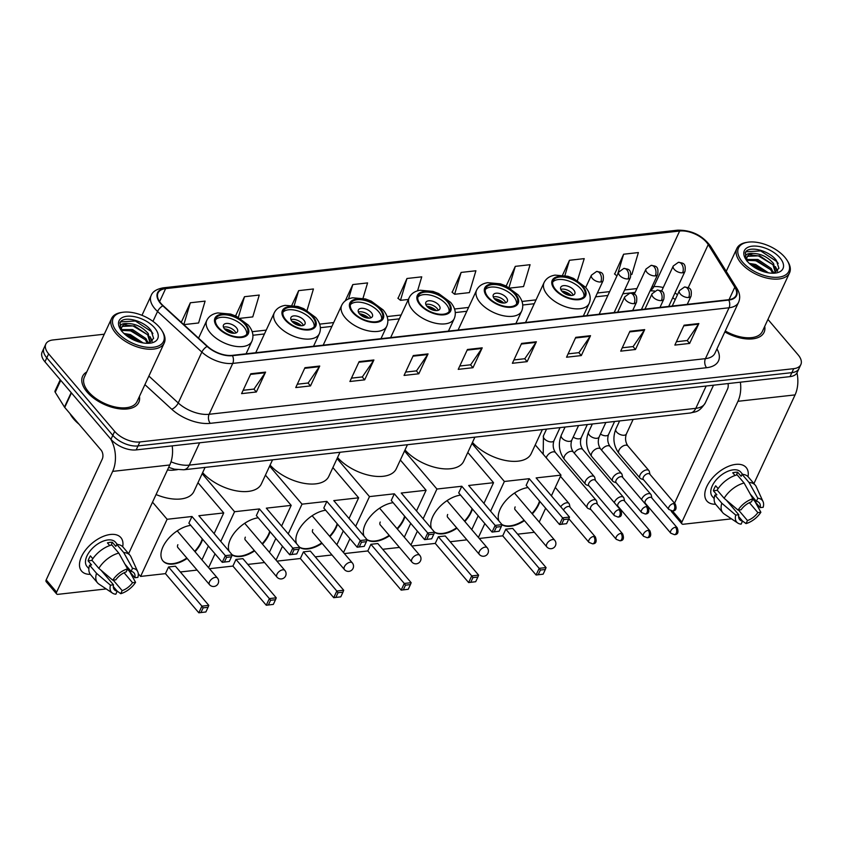 <?xml version="1.0" encoding="UTF-8"?>
<svg xmlns="http://www.w3.org/2000/svg" width="843" height="843" viewBox="0 0 843 843"><rect width="100%" height="100%" fill="white"/><g stroke="black" fill="none" stroke-linecap="round" stroke-linejoin="round"><path stroke-width="1.26" d="M177.336 469.699L173.384 470.141A19.357 10.232 -155.1 0 1 167.483 469.941M104.279 334.207L52.972 339.961A19.357 10.232 24.9 0 0 45.838 344.049L42.15 352.005A19.357 10.232 24.9 0 0 44.942 361.805L110.97 439.319A19.357 10.232 24.9 0 0 136.176 449.909L790.028 376.621A19.357 10.232 24.9 0 0 797.162 372.532L799.006 368.56A19.357 10.232 24.9 0 1 791.872 372.638A19.357 10.232 24.9 0 0 799.006 368.56L800.85 364.576A19.357 10.232 24.9 0 0 798.058 354.777L767.941 319.413M45.838 344.049A19.357 10.232 24.9 0 0 48.631 353.86L114.669 431.374L112.814 435.346A19.357 10.232 24.9 0 0 138.02 445.926L791.872 372.638L138.02 445.926A19.357 10.232 24.9 0 1 112.814 435.346L46.786 357.832L112.814 435.346L110.97 439.319M43.994 348.022A19.357 10.232 24.9 0 0 46.786 357.832A19.357 10.232 24.9 0 1 43.994 348.022M87.061 392.006A30.97 16.365 24.9 0 0 116.081 408.275A30.97 16.365 24.9 0 0 138.789 402.396A30.97 16.365 24.9 0 0 139.432 396.421A30.97 16.365 24.9 0 1 138.789 402.396A30.97 16.365 24.9 0 1 116.081 408.275A30.97 16.365 24.9 0 1 87.061 392.006A30.97 16.365 24.9 0 1 82.603 376.315A30.97 16.365 24.9 0 0 87.061 392.006M724.832 331.921A30.97 16.365 24.9 0 0 764.085 332.311A30.97 16.365 24.9 0 0 764.727 326.336A30.97 16.365 24.9 0 1 764.085 332.311A30.97 16.365 24.9 0 1 724.832 331.921M160.992 303.459A20.654 10.917 -155.1 0 1 158.02 292.995A20.654 10.917 -155.1 0 1 165.628 288.633L679.648 231.024A20.654 10.917 -155.1 0 1 708.225 244.607L734.811 287.21A20.654 10.917 -155.1 0 1 736.097 295.377A20.654 10.917 -155.1 0 1 728.489 299.739L232.173 355.367A20.654 10.917 -155.1 0 1 207.473 346.315L163.163 305.693A20.654 10.917 -155.1 0 1 160.992 303.459M160.602 303.501A21.17 11.18 24.9 0 0 162.825 305.798L207.125 346.42A21.17 11.18 24.9 0 0 232.457 355.693L728.763 300.066A21.17 11.18 24.9 0 0 735.254 287.221L708.657 244.618A21.17 11.18 24.9 0 0 679.374 230.697L165.344 288.306A21.17 11.18 24.9 0 0 160.602 303.501M630.996 274.502L631.881 274.407L638.383 252.563L623.609 254.217L614.673 274.059M461.132 272.426L454.63 294.27L469.393 292.616L475.905 270.772L461.132 272.426L452.196 292.268M417.58 290.824L421.742 276.841L406.969 278.496L398.044 298.338M86.755 371.963A30.97 16.365 24.9 0 0 82.603 376.315A30.97 16.365 24.9 0 1 86.755 371.963M114.669 431.374A19.357 10.232 24.9 0 0 139.864 441.953L793.716 368.665A19.357 10.232 24.9 0 0 800.85 364.576M590.532 335.683L581.312 355.567L566.538 357.221L575.769 337.348L590.532 335.683A5.163 3.309 -96.4 0 1 590.174 336.325L575.474 337.98M644.695 329.613L635.474 349.497L620.701 351.152L629.921 331.267L644.695 329.613A5.163 3.309 -96.4 0 1 644.337 330.256L629.637 331.91M698.858 323.543L689.627 343.428L674.864 345.082L684.084 325.198L698.858 323.543A5.163 3.309 -96.4 0 1 698.489 324.186L683.789 325.83M428.054 353.902L418.834 373.776L404.06 375.43L413.291 355.556L428.054 353.902A5.163 3.309 -96.4 0 1 427.696 354.545L412.996 356.189M373.902 359.972L364.671 379.845L349.898 381.5L359.129 361.626L373.902 359.972A5.163 3.309 -96.4 0 1 373.533 360.614L358.833 362.258M319.739 366.041L310.509 385.915L295.745 387.569L304.966 367.696L319.739 366.041A5.163 3.309 -96.4 0 1 319.381 366.684L304.671 368.328M265.577 372.111L256.356 391.984L241.583 393.639L250.803 373.765L265.577 372.111A5.163 3.309 -96.4 0 1 265.218 372.754L250.519 374.397M536.38 341.763L527.149 361.636L512.375 363.291L521.606 343.417L536.38 341.763A5.163 3.309 -96.4 0 1 536.011 342.395L521.311 344.049M482.217 347.832L472.986 367.706L458.223 369.36L467.444 349.487L482.217 347.832A5.163 3.309 -96.4 0 1 481.859 348.465L467.148 350.119M509.983 288.074L523.556 286.546L530.068 264.702L515.294 266.356L506.169 286.019M577.434 280.508L584.22 258.632L569.457 260.287L562.566 275.124M363.006 298.296L367.58 282.911L352.817 284.565L345.261 300.846M307.042 310.403L313.427 288.98L298.654 290.635L291.868 305.25M240.171 318.317L252.763 316.905L259.265 295.05L244.491 296.704L235.576 315.914M190.339 302.774L183.827 324.629L198.6 322.974L205.102 301.12L190.339 302.774L181.277 322.3M472.986 367.706L470.52 364.808M459.772 366.01L470.647 364.787L481.859 348.465M527.149 361.636L524.683 358.739M513.935 359.94L524.799 358.718L536.011 342.395M256.356 391.984L253.88 389.087M243.142 390.288L254.006 389.076L265.218 372.754M310.509 385.915L308.043 383.017M297.294 384.218L308.159 383.007L319.381 366.684M364.671 379.845L362.205 376.947M351.457 378.149L362.321 376.937L373.533 360.614M418.834 373.776L416.358 370.878M405.62 372.079L416.484 370.867L427.696 354.545M689.627 343.428L687.161 340.519M676.413 341.731L687.277 340.509L698.489 324.186M635.474 349.497L632.998 346.589M622.25 347.801L633.125 346.578L644.337 330.256M581.312 355.567L578.835 352.669M568.098 353.87L578.962 352.648L590.174 336.325M406.969 278.496L400.467 300.34L397.843 298.18M408.349 299.465L400.467 300.34M352.817 284.565L348.528 298.949M298.654 290.635L294.196 305.587M244.491 296.704L238.369 317.284M454.63 294.27L451.996 292.099M515.294 266.356L509.003 287.495M569.457 260.287L564.915 275.524M623.609 254.217L617.529 274.639M616.939 275.924L614.473 273.891M90.306 574.346A25.817 14.373 -40.4 0 1 81.961 555.674A25.817 14.373 -40.4 0 1 110.454 534.473A25.817 14.373 -40.4 0 1 122.699 546.738A25.817 14.373 -40.4 0 0 120.876 537.613A25.817 14.373 -40.4 0 0 110.454 534.473A25.817 14.373 -40.4 0 0 85.807 549.71A25.817 14.373 -40.4 0 0 81.581 571.09A25.817 14.373 -40.4 0 0 90.306 574.346M110.612 438.897A25.817 16.533 83.6 0 1 112.667 471.385L56.618 592.134A3.224 1.802 139.6 0 0 56.618 593.946A3.224 1.802 139.6 0 0 57.925 594.347L106.197 588.93M172.193 445.873A25.817 16.533 83.6 0 1 169.78 464.978L128.621 553.661M56.618 593.946L46.196 581.712A3.224 1.802 -40.4 0 1 46.186 579.9L102.235 459.14A6.449 4.131 -96.4 0 0 101.076 450.099L64.732 407.432A3.224 1.707 -155.1 0 1 64.468 407.074L55.227 392.28A3.224 1.707 -155.1 0 1 55.027 391.004L60.243 379.771M113.289 586.538L117.24 591.175A12.908 7.187 -40.4 0 1 114.342 589.647A12.908 7.187 -40.4 0 1 113.478 584.831L101.044 570.237M98.831 568.351L112.751 580.195L115.786 579.858A12.908 7.187 -40.4 0 1 126.165 571.923L127.588 568.867L118.8 553.103L111.845 544.947A21.296 11.865 -40.4 0 0 91.876 560.195L98.831 568.351A21.296 11.865 -40.4 0 1 118.8 553.103M88.873 568.698L86.977 566.485A18.715 10.422 -40.4 0 1 90.053 550.985A18.715 10.422 -40.4 0 1 107.915 539.941A18.715 10.422 -40.4 0 1 115.47 542.218L117.367 544.43M109.738 545.579L107.44 542.881A18.715 10.422 -40.4 0 1 110.001 542.386A18.715 10.422 -40.4 0 1 112.361 542.323L115.839 546.401L116.777 544.388A21.296 11.865 -40.4 0 1 122.994 547.065L129.948 555.221A21.296 11.865 -40.4 0 1 130.95 556.812L137.725 571.638A16.776 9.347 -40.4 0 1 137.883 577.381L134.848 577.718L127.493 569.078M125.006 564.23L131.097 571.375L132.509 568.319L123.721 552.555L116.777 544.388M123.721 552.555A21.296 11.865 -40.4 0 1 129.948 555.221M112.751 580.195A16.776 9.347 -40.4 0 1 127.588 568.867M132.509 568.319A16.776 9.347 -40.4 0 1 137.725 571.638M124.1 572.776L132.541 582.692L135.575 582.355L129.748 571.733M135.575 582.355A16.776 9.347 -40.4 0 1 120.739 593.683L122.161 590.616L113.236 580.142M117.188 591.112L120.739 593.683M131.097 571.375A12.908 7.187 -40.4 0 1 133.984 572.903A12.908 7.187 -40.4 0 1 134.848 577.718M132.541 582.692A12.908 7.187 -40.4 0 1 122.161 590.616M92.825 558.73L90.401 555.885A18.715 10.422 -40.4 0 0 88.093 560.858L91.571 564.936L89.569 565.158L96.523 573.324L110.454 585.168L113.478 584.831M117.24 591.175L115.818 594.231A16.776 9.347 -40.4 0 1 112.498 593.135L98.926 584.083A21.296 11.865 -40.4 0 1 97.525 582.85L90.58 574.684A21.296 11.865 -40.4 0 1 89.569 565.158M97.525 582.85A21.296 11.865 -40.4 0 1 96.523 573.324M112.498 593.135A16.776 9.347 -40.4 0 1 110.454 585.168M88.093 560.858L92.066 560.416M111.044 545.158L112.361 542.323M159.548 327.358A27.745 14.668 24.9 0 0 122.52 312.31A27.745 14.668 24.9 0 0 117.209 332.1A27.745 14.668 24.9 0 0 151.319 347.411A27.745 14.668 24.9 0 0 161.919 330.593A27.745 14.668 24.9 0 0 159.548 327.358M122.52 312.31L121.318 312.49A29.041 15.343 24.9 0 0 111.571 318.496A29.041 15.343 24.9 0 0 115.754 333.206A29.041 15.343 24.9 0 0 142.962 348.454A29.041 15.343 24.9 0 0 164.259 342.953A29.041 15.343 24.9 0 0 162.551 331.626L161.919 330.593M111.571 318.496L84.353 377.137A29.041 15.343 24.9 0 0 88.536 391.837A29.041 15.343 24.9 0 0 115.744 407.095A29.041 15.343 24.9 0 0 137.04 401.584L164.259 342.953M69.969 413.586A32.266 17.05 24.9 0 0 73.626 418.95A32.266 17.05 24.9 0 0 78.947 424.134M121.487 329.571L132.646 329.592L145.944 338.559L148.294 343.301M121.634 330.435L132.077 330.835L145.365 339.803L147.356 343.312M121.645 331.204C118.41 325.704 120.465 323.143 127.83 323.533C135.628 323.712 142.435 327.063 148.252 333.586L150.159 342.658M121.74 327.305L122.456 326.41L134.385 325.862L147.673 334.829L150.022 342.722M123.932 333.449L130.338 334.555L143.162 342.932M125.491 334.84L129.769 335.799L141.044 342.511M127.83 323.533A16.133 8.525 24.9 0 0 121.887 326.936A16.133 8.525 24.9 0 0 121.866 331.246M122.13 331.552A21.296 11.254 24.9 0 0 150.623 343.09A21.296 11.254 24.9 0 0 154.627 327.906A21.296 11.254 24.9 0 0 128.484 316.157A21.296 11.254 24.9 0 0 120.264 329.002A21.296 11.254 24.9 0 0 122.13 331.552M148.547 343.291L153.605 338.38L151.118 330.593C143.932 320.393 123.489 315.545 120.127 322.447L120.549 329.371M119.843 323.069L120.791 321.857L135.386 321.004L151.635 331.742L152.889 333.543M123.879 324.776L133.078 325.978L147.683 334.808M150.665 338.654L151.94 341.404M121.508 329.75L130.77 330.941L145.375 339.782M126.018 335.272L140.507 342.384M150.086 336.715L152.309 341.025M147.778 341.678L148.779 343.217M218.358 327.358A17.418 9.21 24.9 0 0 234.67 336.505A17.418 9.21 24.9 0 0 247.452 333.206A17.418 9.21 24.9 0 0 244.944 324.376A17.418 9.21 24.9 0 0 228.622 315.229A17.418 9.21 24.9 0 0 215.85 318.528A17.418 9.21 24.9 0 0 218.358 327.358M246.704 334.365A17.418 9.21 24.9 0 0 243.785 326.863A17.418 9.21 24.9 0 0 228.674 317.98A17.418 9.21 24.9 0 0 215.45 319.855M156.06 494.535A35.49 18.757 24.9 0 0 193.901 491.48L205.081 467.391M224.586 329.012A7.745 4.089 24.9 0 0 231.836 333.08A7.745 4.089 24.9 0 0 237.515 331.615A7.745 4.089 24.9 0 0 236.409 327.695A7.745 4.089 24.9 0 0 229.148 323.628A7.745 4.089 24.9 0 0 223.469 325.092A7.745 4.089 24.9 0 0 224.586 329.012M235.892 332.974A7.745 4.089 24.9 0 0 234.786 331.173A7.745 4.089 24.9 0 0 223.479 327.21M224.438 328.833A10.327 5.458 -155.1 0 1 233.964 333.217L233.933 333.291M225.25 329.708A9.031 4.773 -155.1 0 1 232.847 333.238M233.964 333.217L233.395 333.28M202.615 539.267A25.164 14.015 -40.4 0 1 195.018 551.744M187.167 558.445A25.164 14.015 -40.4 0 1 173.163 564.062A25.164 14.015 -40.4 0 1 163.005 561.006A25.164 14.015 -40.4 0 1 166.977 540.352A25.164 14.015 -40.4 0 1 190.76 525.347M200.961 612.513L203.131 607.845L201.909 606.149L198.822 612.808L205.882 611.965L198.822 612.808L165.449 573.64L140.591 576.422L138.263 573.693M197.093 570.089L180.349 571.975M165.449 573.64L168.547 566.981L175.439 566.211L208.801 605.369L208.052 607.297L203.131 607.845M201.951 559.868L208.379 546.032M214.133 533.63L223.732 512.934L198.874 515.726L232.236 554.884L225.344 555.663L226.567 557.36L231.488 556.812L232.236 554.884M191.983 516.496L188.885 523.155L222.257 562.323L225.344 555.663L191.983 516.496L167.114 519.277L140.591 576.422M197.979 482.702L223.732 512.934M167.114 519.277L152.52 502.154M208.801 605.369L201.909 606.149L168.547 566.981M205.882 611.965L208.052 607.297M231.488 556.812L229.317 561.48L222.257 562.323L229.317 561.48M226.567 557.36L224.396 562.028M202.267 538.856A25.164 14.015 -40.4 0 1 201.013 542.123A25.164 14.015 -40.4 0 1 194.67 551.333M186.819 558.034A25.164 14.015 -40.4 0 1 162.836 560.795M177.873 544.715A5.163 2.877 139.6 0 0 177.884 547.623A5.163 2.877 139.6 0 0 178.179 547.887M285.809 319.803A17.418 9.21 24.9 0 0 302.131 328.949A17.418 9.21 24.9 0 0 314.903 325.64A17.418 9.21 24.9 0 0 312.395 316.82A17.418 9.21 24.9 0 0 296.072 307.663A17.418 9.21 24.9 0 0 283.301 310.972A17.418 9.21 24.9 0 0 285.809 319.803M314.154 326.799A17.418 9.21 24.9 0 0 311.246 319.307A17.418 9.21 24.9 0 0 296.125 310.424A17.418 9.21 24.9 0 0 282.9 312.3M202.647 472.649A35.49 18.757 24.9 0 0 235.798 490.742A35.49 18.757 24.9 0 0 261.362 483.914L272.542 459.835M292.036 321.457A7.745 4.089 24.9 0 0 299.297 325.524A7.745 4.089 24.9 0 0 304.976 324.049A7.745 4.089 24.9 0 0 303.859 320.129A7.745 4.089 24.9 0 0 296.599 316.062A7.745 4.089 24.9 0 0 290.93 317.537A7.745 4.089 24.9 0 0 292.036 321.457M303.343 325.409A7.745 4.089 24.9 0 0 302.247 323.607A7.745 4.089 24.9 0 0 290.94 319.655M291.889 321.267A10.327 5.458 -155.1 0 1 301.415 325.661L301.383 325.735M292.7 322.152A9.031 4.773 -155.1 0 1 300.298 325.683M301.415 325.661L300.846 325.725M270.066 531.701A25.164 14.015 -40.4 0 1 262.479 544.178M254.628 550.879A25.164 14.015 -40.4 0 1 240.624 556.496A25.164 14.015 -40.4 0 1 232.204 554.968M268.411 604.958L270.582 600.29L269.36 598.583L266.272 605.242L273.332 604.399L266.272 605.242L232.91 566.075L209.475 568.709M264.544 562.534L247.8 564.41M232.91 566.075L235.998 559.425L242.889 558.646L276.251 597.813L275.503 599.731L270.582 600.29M229.127 551.238A25.164 14.015 -40.4 0 1 235.84 531.079A25.164 14.015 -40.4 0 1 258.211 517.792M269.402 552.313L275.83 538.466M281.583 526.074L291.193 505.379L266.325 508.16L299.686 547.328L292.795 548.098L294.017 549.794L298.938 549.246L299.686 547.328M259.433 508.93L256.346 515.589L289.707 554.757L292.795 548.098L259.433 508.93L234.565 511.722L220.771 541.438M215.018 553.83L208.6 567.676M265.429 475.136L291.193 505.379M234.565 511.722L202.162 473.682M276.251 597.813L269.36 598.583L235.998 559.425M273.332 604.399L275.503 599.731M298.938 549.246L296.768 553.914L289.707 554.757L296.768 553.914M294.017 549.794L291.847 554.473M269.718 531.301A25.164 14.015 -40.4 0 1 268.474 534.557A25.164 14.015 -40.4 0 1 262.131 543.767M254.28 550.479A25.164 14.015 -40.4 0 1 232.078 554.694M245.324 537.149A5.163 2.877 139.6 0 0 245.334 540.057A5.163 2.877 139.6 0 0 245.629 540.331M353.259 312.237A17.418 9.21 24.9 0 0 369.582 321.394A17.418 9.21 24.9 0 0 382.364 318.085A17.418 9.21 24.9 0 0 379.845 309.255A17.418 9.21 24.9 0 0 363.533 300.108A17.418 9.21 24.9 0 0 350.751 303.406A17.418 9.21 24.9 0 0 353.259 312.237M381.605 319.244A17.418 9.21 24.9 0 0 378.697 311.741A17.418 9.21 24.9 0 0 363.575 302.858A17.418 9.21 24.9 0 0 350.351 304.734M270.097 465.094A35.49 18.757 24.9 0 0 303.248 483.187A35.49 18.757 24.9 0 0 328.812 476.358L339.992 452.269M359.497 313.891A7.745 4.089 24.9 0 0 366.747 317.959A7.745 4.089 24.9 0 0 372.427 316.494A7.745 4.089 24.9 0 0 371.31 312.574A7.745 4.089 24.9 0 0 364.06 308.506A7.745 4.089 24.9 0 0 358.38 309.971A7.745 4.089 24.9 0 0 359.497 313.891M370.804 317.853A7.745 4.089 24.9 0 0 369.698 316.051A7.745 4.089 24.9 0 0 358.391 312.089M359.339 313.712A10.327 5.458 -155.1 0 1 368.865 318.096L368.834 318.169M360.151 314.587A9.031 4.773 -155.1 0 1 367.759 318.117M368.865 318.096L368.307 318.159M337.516 524.146A25.164 14.015 -40.4 0 1 329.929 536.622M322.079 543.324A25.164 14.015 -40.4 0 1 308.074 548.941A25.164 14.015 -40.4 0 1 299.655 547.402M335.862 597.392L338.032 592.724L336.81 591.027L333.723 597.687L340.793 596.844L333.723 597.687L300.361 558.519L276.925 561.143M332.005 554.968L315.25 556.854M300.361 558.519L303.448 551.859L310.34 551.09L343.712 590.248L342.953 592.176L338.032 592.724M296.578 543.682A25.164 14.015 -40.4 0 1 303.29 523.524A25.164 14.015 -40.4 0 1 325.661 510.226M336.852 544.747L343.28 530.911M349.034 518.508L358.644 497.813L333.775 500.605L367.148 539.762L360.246 540.542L361.468 542.239L366.389 541.691L367.148 539.762M326.884 501.374L323.796 508.034L357.158 547.202L360.246 540.542L326.884 501.374L302.026 504.156L288.232 533.872M282.479 546.264L276.051 560.11M332.89 467.58L358.644 497.813M302.026 504.156L269.623 466.126M343.712 590.248L336.81 591.027L303.448 551.859M340.793 596.844L342.953 592.176M366.389 541.691L364.229 546.359L357.158 547.202L364.229 546.359M361.468 542.239L359.297 546.907M337.168 523.735A25.164 14.015 -40.4 0 1 335.925 527.001A25.164 14.015 -40.4 0 1 329.581 536.211M321.731 542.913A25.164 14.015 -40.4 0 1 299.528 547.139M312.785 529.594A5.163 2.877 139.6 0 0 312.795 532.502A5.163 2.877 139.6 0 0 313.09 532.765M420.72 304.681A17.418 9.21 24.9 0 0 437.032 313.828A17.418 9.21 24.9 0 0 449.814 310.519A17.418 9.21 24.9 0 0 447.306 301.699A17.418 9.21 24.9 0 0 430.984 292.542A17.418 9.21 24.9 0 0 418.202 295.851A17.418 9.21 24.9 0 0 420.72 304.681M449.056 311.678A17.418 9.21 24.9 0 0 446.147 304.186A17.418 9.21 24.9 0 0 431.026 295.303A17.418 9.21 24.9 0 0 417.801 297.179M337.548 457.528A35.49 18.757 24.9 0 0 370.699 475.621A35.49 18.757 24.9 0 0 396.263 468.792L407.443 444.714M426.948 306.336A7.745 4.089 24.9 0 0 434.198 310.403A7.745 4.089 24.9 0 0 439.877 308.928A7.745 4.089 24.9 0 0 438.76 305.008A7.745 4.089 24.9 0 0 431.511 300.94A7.745 4.089 24.9 0 0 425.831 302.416A7.745 4.089 24.9 0 0 426.948 306.336M438.255 310.287A7.745 4.089 24.9 0 0 437.148 308.485A7.745 4.089 24.9 0 0 425.841 304.534M426.8 306.146A10.327 5.458 -155.1 0 1 436.326 310.54L436.284 310.614M427.601 307.031A9.031 4.773 -155.1 0 1 435.209 310.561M436.326 310.54L435.757 310.603M404.977 516.58A25.164 14.015 -40.4 0 1 397.38 529.056M389.529 535.758A25.164 14.015 -40.4 0 1 375.525 541.375A25.164 14.015 -40.4 0 1 367.116 539.847M403.323 589.837L405.483 585.168L404.271 583.461L401.173 590.121L408.244 589.278L401.173 590.121L367.811 550.953L344.387 553.588M399.456 547.413L382.701 549.288M367.811 550.953L370.899 544.304L377.801 543.524L411.163 582.692L410.415 584.61L405.483 585.168M364.039 536.116A25.164 14.015 -40.4 0 1 370.741 515.958A25.164 14.015 -40.4 0 1 393.123 502.67M404.313 537.191L410.731 523.345M416.484 510.953L426.094 490.257L401.236 493.039L434.598 532.207L427.707 532.976L428.918 534.673L433.85 534.125L434.598 532.207M394.334 493.808L391.247 500.468L424.609 539.636L427.707 532.976L394.334 493.808L369.476 496.601L355.683 526.317M349.929 538.709L343.501 552.555M400.341 460.015L426.094 490.257M369.476 496.601L337.074 458.56M411.163 582.692L404.271 583.461L370.899 544.304M408.244 589.278L410.415 584.61M433.85 534.125L431.679 538.793L424.609 539.636L431.679 538.793M428.918 534.673L426.758 539.351M404.629 516.179A25.164 14.015 -40.4 0 1 403.375 519.436A25.164 14.015 -40.4 0 1 397.032 528.645M389.181 535.358A25.164 14.015 -40.4 0 1 366.979 539.573M380.235 522.028A5.163 2.877 139.6 0 0 380.246 524.936A5.163 2.877 139.6 0 0 380.541 525.21M488.171 297.115A17.418 9.21 24.9 0 0 504.493 306.272A17.418 9.21 24.9 0 0 517.265 302.964A17.418 9.21 24.9 0 0 514.757 294.133A17.418 9.21 24.9 0 0 498.434 284.987A17.418 9.21 24.9 0 0 485.663 288.285A17.418 9.21 24.9 0 0 488.171 297.115M516.517 304.123A17.418 9.21 24.9 0 0 513.608 296.62A17.418 9.21 24.9 0 0 498.487 287.737A17.418 9.21 24.9 0 0 485.262 289.613M405.009 449.972A35.49 18.757 24.9 0 0 438.16 468.065A35.49 18.757 24.9 0 0 463.724 461.237L474.904 437.148M494.398 298.77A7.745 4.089 24.9 0 0 501.659 302.837A7.745 4.089 24.9 0 0 507.338 301.373A7.745 4.089 24.9 0 0 506.221 297.453A7.745 4.089 24.9 0 0 498.961 293.385A7.745 4.089 24.9 0 0 493.281 294.85A7.745 4.089 24.9 0 0 494.398 298.77M505.705 302.732A7.745 4.089 24.9 0 0 504.599 300.93A7.745 4.089 24.9 0 0 493.292 296.968M494.251 298.591A10.327 5.458 -155.1 0 1 503.777 302.974L503.745 303.048M495.062 299.465A9.031 4.773 -155.1 0 1 502.66 302.995M503.777 302.974L503.208 303.037M472.428 509.024A25.164 14.015 -40.4 0 1 464.841 521.501M456.98 528.203A25.164 14.015 -40.4 0 1 442.975 533.819A25.164 14.015 -40.4 0 1 434.566 532.281M470.773 582.271L472.944 577.603L471.722 575.906L468.634 582.566L475.694 581.723L468.634 582.566L435.262 543.398L411.837 546.022M466.906 539.847L450.162 541.733M435.262 543.398L438.36 536.738L445.252 535.969L478.613 575.137L477.865 577.055L472.944 577.603M431.49 528.561A25.164 14.015 -40.4 0 1 438.202 508.403A25.164 14.015 -40.4 0 1 460.573 495.104M471.764 529.625L478.192 515.79M483.945 503.387L493.545 482.691L468.687 485.484L502.049 524.641L495.157 525.421L496.379 527.117L501.3 526.569L502.049 524.641M461.795 486.253L458.697 492.913L492.07 532.081L495.157 525.421L461.795 486.253L436.927 489.035L423.133 518.751M417.38 531.143L410.952 544.989M467.791 452.459L493.545 482.691M436.927 489.035L404.524 451.005M478.613 575.137L471.722 575.906L438.36 536.738M475.694 581.723L477.865 577.055M501.3 526.569L499.13 531.238L492.07 532.081L499.13 531.238M496.379 527.117L494.209 531.785M472.08 508.614A25.164 14.015 -40.4 0 1 470.826 511.88A25.164 14.015 -40.4 0 1 464.493 521.09M456.632 527.792A25.164 14.015 -40.4 0 1 434.43 532.017M447.686 514.472A5.163 2.877 139.6 0 0 447.696 517.381A5.163 2.877 139.6 0 0 447.991 517.644M555.621 289.56A17.418 9.21 24.9 0 0 571.944 298.707A17.418 9.21 24.9 0 0 584.715 295.398A17.418 9.21 24.9 0 0 582.207 286.578A17.418 9.21 24.9 0 0 565.895 277.421A17.418 9.21 24.9 0 0 553.113 280.73A17.418 9.21 24.9 0 0 555.621 289.56M583.967 296.557A17.418 9.21 24.9 0 0 581.059 289.065A17.418 9.21 24.9 0 0 565.938 280.182A17.418 9.21 24.9 0 0 552.713 282.057M472.459 442.406A35.49 18.757 24.9 0 0 505.61 460.499A35.49 18.757 24.9 0 0 531.174 453.671L542.355 429.593M561.86 291.214A7.745 4.089 24.9 0 0 569.109 295.282A7.745 4.089 24.9 0 0 574.789 293.807A7.745 4.089 24.9 0 0 573.672 289.887A7.745 4.089 24.9 0 0 566.422 285.819A7.745 4.089 24.9 0 0 560.743 287.294A7.745 4.089 24.9 0 0 561.86 291.214M573.156 295.166A7.745 4.089 24.9 0 0 572.06 293.364A7.745 4.089 24.9 0 0 560.753 289.412M561.701 291.025A10.327 5.458 -155.1 0 1 571.227 295.419L571.196 295.493M562.513 291.91A9.031 4.773 -155.1 0 1 570.121 295.44M571.227 295.419L570.658 295.482M539.878 501.459A25.164 14.015 -40.4 0 1 532.291 513.935M524.441 520.637A25.164 14.015 -40.4 0 1 510.436 526.253A25.164 14.015 -40.4 0 1 502.017 524.725M538.224 574.715L540.395 570.047L539.172 568.34L536.085 575L543.145 574.167L536.085 575L502.723 535.832L479.288 538.466M534.357 532.291L517.613 534.167M502.723 535.832L505.811 529.183L512.702 528.403L546.064 567.571L545.316 569.489L540.395 570.047M498.94 520.995A25.164 14.015 -40.4 0 1 505.652 500.837A25.164 14.015 -40.4 0 1 528.024 487.549M539.214 522.07L545.642 508.224M551.396 495.832L561.006 475.136L536.137 477.918L569.499 517.086L562.608 517.855L563.83 519.551L568.751 519.003L569.499 517.086M529.246 478.687L526.158 485.347L559.52 524.515L562.608 517.855L529.246 478.687L504.377 481.479L490.584 511.195M484.83 523.587L478.413 537.434M535.242 444.893L561.006 475.136M504.377 481.479L471.975 443.439M546.064 567.571L539.172 568.34L505.811 529.183M543.145 574.167L545.316 569.489M568.751 519.003L566.58 523.672L559.52 524.515L566.58 523.672M563.83 519.551L561.659 524.23M539.531 501.058A25.164 14.015 -40.4 0 1 538.287 504.314A25.164 14.015 -40.4 0 1 531.944 513.524M524.093 520.236A25.164 14.015 -40.4 0 1 501.891 524.451M515.147 506.906A5.163 2.877 139.6 0 0 515.147 509.815A5.163 2.877 139.6 0 0 515.452 510.089M570.068 507.254L569.404 504.346A5.806 3.235 139.6 0 0 568.993 503.503A5.806 3.235 139.6 0 0 566.654 502.797A5.806 3.235 139.6 0 0 560.711 506.769M593.672 536.433A4.194 2.339 139.6 0 0 589.668 538.909A4.194 2.339 139.6 0 0 588.983 542.386L592.64 543.83A4.194 2.687 83.6 0 0 594.431 542.312A4.194 2.687 -96.4 0 0 593.672 536.433A4.194 2.339 139.6 0 1 595.369 536.949L569.857 507.001A4.194 2.339 139.6 0 0 568.161 506.485A4.194 2.339 139.6 0 0 563.493 510.026M597.35 504.198L596.686 501.29A5.806 3.235 139.6 0 0 596.275 500.447A5.806 3.235 139.6 0 0 593.925 499.741A5.806 3.235 139.6 0 0 587.423 504.715A5.806 3.235 139.6 0 0 587.434 507.981A5.806 3.235 139.6 0 0 588.193 508.519L590.964 509.636M620.943 533.377A4.194 2.339 139.6 0 1 622.64 533.893L597.129 503.945A4.194 2.339 139.6 0 0 595.432 503.429A4.194 2.339 139.6 0 0 590.732 507.022A4.194 2.339 139.6 0 0 590.743 509.383L616.254 539.33L619.911 540.774A4.194 2.687 83.6 0 0 621.712 539.257A4.194 2.687 -96.4 0 0 620.943 533.377A4.194 2.339 139.6 0 0 616.939 535.853A4.194 2.339 139.6 0 0 616.254 539.33M624.621 501.142L623.957 498.234A5.806 3.235 139.6 0 0 623.546 497.391A5.806 3.235 139.6 0 0 621.207 496.685A5.806 3.235 139.6 0 0 614.695 501.659A5.806 3.235 139.6 0 0 614.336 502.681M648.225 530.321A4.194 2.339 139.6 0 1 649.921 530.827L624.41 500.89A4.194 2.339 139.6 0 0 622.714 500.373A4.194 2.339 139.6 0 0 618.014 503.966A4.194 2.339 139.6 0 0 618.024 506.327L643.536 536.274L647.192 537.718A4.194 2.687 83.6 0 0 648.984 536.201A4.194 2.687 -96.4 0 0 648.225 530.321A4.194 2.339 139.6 0 0 644.221 532.797A4.194 2.339 139.6 0 0 643.536 536.274M651.902 498.087L651.239 495.168A5.806 3.235 139.6 0 0 650.828 494.335A5.806 3.235 139.6 0 0 648.478 493.629A5.806 3.235 139.6 0 0 641.976 498.592A5.806 3.235 139.6 0 0 641.618 499.625M675.496 527.265A4.194 2.339 139.6 0 1 677.192 527.771L651.681 497.823A4.194 2.339 139.6 0 0 649.995 497.317A4.194 2.339 139.6 0 0 645.295 500.911A4.194 2.339 139.6 0 0 645.295 503.271L670.807 533.219L674.474 534.662A4.194 2.687 83.6 0 0 676.265 533.145A4.194 2.687 -96.4 0 0 675.496 527.265A4.194 2.339 139.6 0 0 671.492 529.741A4.194 2.339 139.6 0 0 670.807 533.219M595.421 480.478L594.758 477.57A5.806 3.235 139.6 0 0 594.357 476.738A5.806 3.235 139.6 0 0 589.921 476.664A5.806 3.235 139.6 0 0 585.506 480.995A5.806 3.235 139.6 0 0 585.506 484.261A5.806 3.235 139.6 0 0 586.275 484.809L589.036 485.926M619.025 509.667A4.194 2.339 139.6 0 1 620.722 510.173L595.211 480.225A4.194 2.339 139.6 0 0 593.514 479.72A4.194 2.339 139.6 0 0 588.814 483.302A4.194 2.339 139.6 0 0 588.825 485.663L614.336 515.61L617.993 517.065A4.194 2.687 83.6 0 0 619.784 515.547A4.194 2.687 -96.4 0 0 619.025 509.667A4.194 2.339 139.6 0 0 615.021 512.144A4.194 2.339 139.6 0 0 614.336 515.61M622.703 477.423L622.039 474.514A5.806 3.235 139.6 0 0 621.628 473.682A5.806 3.235 139.6 0 0 617.192 473.608A5.806 3.235 139.6 0 0 612.777 477.939A5.806 3.235 139.6 0 0 612.787 481.205A5.806 3.235 139.6 0 0 613.546 481.743L616.317 482.86M646.307 506.601A4.194 2.339 139.6 0 1 647.993 507.117L622.482 477.17A4.194 2.339 139.6 0 0 620.796 476.664A4.194 2.339 139.6 0 0 616.096 480.247A4.194 2.339 139.6 0 0 616.096 482.607L641.607 512.555L645.274 514.009A4.194 2.687 83.6 0 0 647.066 512.491A4.194 2.687 -96.4 0 0 646.307 506.601A4.194 2.339 139.6 0 0 642.303 509.077A4.194 2.339 139.6 0 0 641.607 512.555M649.985 474.367L649.321 471.458A5.806 3.235 139.6 0 0 648.91 470.615A5.806 3.235 139.6 0 0 644.474 470.552A5.806 3.235 139.6 0 0 640.058 474.883A5.806 3.235 139.6 0 0 640.069 478.15A5.806 3.235 139.6 0 0 640.828 478.687L643.599 479.804M673.578 503.545A4.194 2.339 139.6 0 1 675.275 504.061L649.763 474.114A4.194 2.339 139.6 0 0 648.067 473.608A4.194 2.339 139.6 0 0 643.367 477.191A4.194 2.339 139.6 0 0 643.378 479.551L668.889 509.499L672.545 510.942A4.194 2.687 83.6 0 0 674.337 509.435A4.194 2.687 -96.4 0 0 673.578 503.545A4.194 2.339 139.6 0 0 669.574 506.021A4.194 2.339 139.6 0 0 668.889 509.499M715.602 504.251A25.817 14.373 -40.4 0 1 707.256 485.589A25.817 14.373 -40.4 0 1 735.749 464.388A25.817 14.373 -40.4 0 1 748.004 476.653A25.817 14.373 -40.4 0 0 746.171 467.517A25.817 14.373 -40.4 0 0 735.749 464.388A25.817 14.373 -40.4 0 0 711.113 479.625A25.817 14.373 -40.4 0 0 706.877 500.995A25.817 14.373 -40.4 0 0 715.602 504.251M740.375 382.185A25.817 16.533 83.6 0 1 737.962 401.3L681.913 522.049A3.224 1.802 139.6 0 0 681.924 523.861A3.224 1.802 139.6 0 0 683.22 524.251L731.492 518.845M796.983 372.869A25.817 16.533 83.6 0 1 795.075 394.893L753.916 483.576M681.924 523.861L671.492 511.627A3.224 1.802 -40.4 0 1 671.228 510.89M674.548 503.208L727.541 389.055A6.449 4.131 -96.4 0 0 728.015 383.565M738.584 516.453L742.535 521.09A12.908 7.187 -40.4 0 1 739.638 519.562A12.908 7.187 -40.4 0 1 738.774 514.736L726.35 500.152M724.126 498.266L738.057 510.11L741.081 509.773A12.908 7.187 -40.4 0 1 751.471 501.838L752.883 498.782L744.095 483.018L737.151 474.851A21.296 11.865 -40.4 0 0 717.182 490.099L724.126 498.266A21.296 11.865 -40.4 0 1 744.095 483.018M714.169 498.613L712.282 496.401A18.715 10.422 -40.4 0 1 715.349 480.9A18.715 10.422 -40.4 0 1 733.21 469.846A18.715 10.422 -40.4 0 1 740.765 472.122L742.662 474.346M735.033 475.484L732.736 472.786A18.715 10.422 -40.4 0 1 735.296 472.301A18.715 10.422 -40.4 0 1 737.657 472.238L741.134 476.316L742.072 474.303A21.296 11.865 -40.4 0 1 748.299 476.98L755.244 485.136A21.296 11.865 -40.4 0 1 756.255 486.717L763.031 501.553A16.776 9.347 -40.4 0 1 763.178 507.296L760.154 507.634L752.788 498.993M750.302 494.135L756.392 501.29L757.815 498.234L749.027 482.459L742.072 474.303M749.027 482.459A21.296 11.865 -40.4 0 1 755.244 485.136M738.057 510.11A16.776 9.347 -40.4 0 1 752.883 498.782M757.815 498.234A16.776 9.347 -40.4 0 1 763.031 501.553M749.395 502.691L757.846 512.607L760.871 512.259L755.054 501.648M760.871 512.259A16.776 9.347 -40.4 0 1 746.044 523.587L747.456 520.531L738.531 510.057M742.483 521.027L746.044 523.587M756.392 501.29A12.908 7.187 -40.4 0 1 759.29 502.818A12.908 7.187 -40.4 0 1 760.154 507.634M757.846 512.607A12.908 7.187 -40.4 0 1 747.456 520.531M718.12 488.645L715.696 485.8A18.715 10.422 -40.4 0 0 713.389 490.774L716.866 494.852L714.875 495.073L721.819 503.229L735.749 515.084L738.774 514.736M742.535 521.09L741.113 524.146A16.776 9.347 -40.4 0 1 737.794 523.05L724.232 513.998A21.296 11.865 -40.4 0 1 722.83 512.755L715.876 504.599A21.296 11.865 -40.4 0 1 714.875 495.073M722.83 512.755A21.296 11.865 -40.4 0 1 721.819 503.229M737.794 523.05A16.776 9.347 -40.4 0 1 735.749 515.084M713.389 490.774L717.361 490.32M736.35 475.073L737.657 472.238M784.844 257.273A27.745 14.668 24.9 0 0 747.815 242.215A27.745 14.668 24.9 0 0 742.504 262.015A27.745 14.668 24.9 0 0 776.614 277.326A27.745 14.668 24.9 0 0 787.214 260.508A27.745 14.668 24.9 0 0 784.844 257.273M747.815 242.215L746.624 242.405A29.041 15.343 24.9 0 0 736.877 248.411A29.041 15.343 24.9 0 0 741.06 263.121A29.041 15.343 24.9 0 0 768.258 278.369A29.041 15.343 24.9 0 0 789.554 272.858A29.041 15.343 24.9 0 0 787.847 261.541L787.214 260.508M746.782 259.475L757.952 259.496L771.24 268.474L773.589 273.216M746.93 260.35L757.372 260.74L770.671 269.718L772.652 273.227M746.94 261.119C743.705 255.608 745.77 253.058 753.126 253.437C760.923 253.627 767.731 256.978 773.547 263.501L775.56 272.363M747.035 257.22L747.752 256.325L759.68 255.777L772.968 264.744L775.328 272.637M749.227 263.364L755.644 264.47L768.458 272.847M750.786 264.755L755.065 265.714L766.35 272.426M753.126 253.437A16.133 8.525 24.9 0 0 747.183 256.852A16.133 8.525 24.9 0 0 747.172 261.151M747.425 261.467A21.296 11.254 24.9 0 0 775.918 272.995A21.296 11.254 24.9 0 0 779.923 257.821A21.296 11.254 24.9 0 0 753.779 246.061A21.296 11.254 24.9 0 0 745.57 258.906A21.296 11.254 24.9 0 0 747.425 261.467M773.853 273.206L778.9 268.295L776.414 260.508C769.227 250.308 748.784 245.461 745.433 252.363L745.844 259.286M725.265 330.972A29.041 15.343 24.9 0 0 762.335 331.499L789.554 272.858M745.138 252.984L746.087 251.772L760.681 250.919L776.94 261.657L778.184 263.459M749.174 254.681L758.373 255.882L772.978 264.723M775.96 268.569L777.246 271.32M746.803 259.665L756.066 260.856L770.671 269.697M751.313 265.176L765.802 272.289M775.391 266.63L777.604 270.93M773.084 271.594L774.074 273.132M173.879 469.066L173.384 470.141M136.176 449.909L139.864 441.953M44.942 361.805L48.631 353.86M790.028 376.621L793.716 368.665M171.013 461.785A25.817 13.636 24.9 0 0 189.285 465.115L199.643 442.796M690.28 413.007A12.908 8.272 -96.4 0 0 695.802 408.339A25.817 13.636 24.9 0 0 705.306 402.891C698.794 412.944 695.443 411.532 690.28 413.007L183.774 469.783A12.908 8.272 -96.4 0 0 189.285 465.115L695.802 408.339L706.16 386.02M165.628 288.633L159.601 301.625M728.763 300.066A6.449 4.131 83.6 0 1 729.058 307.769L232.742 363.407A25.817 13.636 -155.1 0 1 201.856 352.089L157.557 311.467A25.817 13.636 -155.1 0 1 154.838 308.664A25.817 13.636 -155.1 0 1 151.118 295.598L141.972 315.314M162.825 305.798A6.449 2.824 -47.5 0 0 157.557 311.467L152.962 321.352M207.125 346.42A6.449 2.824 -47.5 0 0 201.856 352.089L178.242 402.975A25.817 13.636 24.9 0 0 209.127 414.282L232.742 363.407A6.449 4.131 -96.4 0 0 232.457 355.693M738.563 302.321A25.817 13.636 -155.1 0 1 729.058 307.769L705.433 358.654A25.817 13.636 24.9 0 0 714.948 353.206L738.563 302.321C740.46 297.927 739.933 293.332 736.982 288.527L710.386 245.924C702.145 235.155 691.155 229.918 677.414 230.192L163.384 287.811A6.449 4.131 83.6 0 1 165.344 288.306M735.254 287.221A6.449 4.257 -32 0 1 736.982 288.527M708.657 244.618A6.449 4.257 -32 0 1 710.386 245.924M679.374 230.697A6.449 4.131 -96.4 0 0 677.414 230.192M716.95 348.897A32.266 17.05 -155.1 0 1 706.603 367.706L210.286 423.334A32.266 17.05 -155.1 0 1 171.687 409.192L144.901 384.64M148.884 376.062L178.242 402.975A6.449 2.824 132.5 0 1 171.687 409.192M210.286 423.334A6.449 4.131 -96.4 0 1 209.127 414.282L705.433 358.654A6.449 4.131 -96.4 0 0 706.603 367.706M734.811 287.21L729.037 299.665M708.225 244.607L688.215 287.705M677.456 294.797A20.654 10.917 24.9 0 0 674.98 292.932M663.251 287.558A20.654 10.917 24.9 0 0 653.82 286.673L651.934 286.883M679.648 231.024L653.82 286.673A11.612 7.439 -96.4 0 1 650.248 290.498M636.918 288.569L624.652 289.95M609.647 291.625L597.381 293.006M536.043 299.876L521.996 301.446M468.592 307.442L454.546 309.012M401.142 314.997L387.095 316.568M333.68 322.563L319.634 324.134M266.23 330.119L252.183 331.689M198.779 337.685L198.126 337.748M169.78 464.978L112.667 471.385M71.455 392.943L64.732 407.432M46.186 579.9L56.618 592.134M64.468 407.074L71.181 392.617M60.749 380.372L55.227 392.28M245.682 324.292A18.388 9.716 24.9 0 0 221.741 314.239A18.388 9.716 24.9 0 0 217.62 327.442A18.388 9.716 24.9 0 0 241.551 337.495A18.388 9.716 24.9 0 0 245.682 324.292M210.392 332.964A24.847 13.13 -155.1 0 1 206.809 320.382C208.843 316.283 212.51 313.796 217.789 312.922L230.624 314.07L236.314 316.241L248.285 325.082C252.858 330.561 254.059 335.967 251.878 341.299A24.847 13.13 -155.1 0 1 233.659 346.009A24.847 13.13 -155.1 0 1 210.392 332.964M177.662 547.286L209.538 584.694A5.163 2.877 -40.4 0 1 209.528 581.786A5.163 2.877 -40.4 0 1 215.313 577.371A5.163 2.877 -40.4 0 1 217.399 578.003L177.241 530.858M313.132 316.736A18.388 9.716 24.9 0 0 289.202 306.683A18.388 9.716 24.9 0 0 285.071 319.876A18.388 9.716 24.9 0 0 309.012 329.94A18.388 9.716 24.9 0 0 313.132 316.736M277.842 325.398A24.847 13.13 -155.1 0 1 274.26 312.816C276.304 308.717 279.96 306.23 285.24 305.366L298.074 306.515L303.765 308.686L315.735 317.516C320.319 323.006 321.51 328.412 319.328 333.733A24.847 13.13 -155.1 0 1 301.109 338.454A24.847 13.13 -155.1 0 1 277.842 325.398M245.113 539.72L276.989 577.139A5.163 2.877 -40.4 0 1 276.978 574.231A5.163 2.877 -40.4 0 1 282.763 569.815A5.163 2.877 -40.4 0 1 284.85 570.437L244.691 523.303M380.593 309.17A18.388 9.716 24.9 0 0 356.652 299.117A18.388 9.716 24.9 0 0 352.522 312.321A18.388 9.716 24.9 0 0 376.463 322.374A18.388 9.716 24.9 0 0 380.593 309.17M345.293 317.843A24.847 13.13 -155.1 0 1 341.71 305.261C343.754 301.162 347.411 298.675 352.69 297.8L365.525 298.949L371.215 301.12L383.196 309.961C387.769 315.44 388.971 320.846 386.779 326.178A24.847 13.13 -155.1 0 1 368.56 330.888A24.847 13.13 -155.1 0 1 345.293 317.843M312.574 532.165L344.439 569.573A5.163 2.877 -40.4 0 1 344.429 566.665A5.163 2.877 -40.4 0 1 350.214 562.249A5.163 2.877 -40.4 0 1 352.3 562.882L312.142 515.737M448.044 301.615A18.388 9.716 24.9 0 0 424.103 291.562A18.388 9.716 24.9 0 0 419.972 304.755A18.388 9.716 24.9 0 0 443.913 314.818A18.388 9.716 24.9 0 0 448.044 301.615M412.743 310.277A24.847 13.13 -155.1 0 1 409.171 297.695C411.205 293.596 414.861 291.109 420.141 290.245L432.986 291.393L438.676 293.564L450.647 302.395C455.22 307.885 456.421 313.29 454.24 318.612A24.847 13.13 -155.1 0 1 436.021 323.333A24.847 13.13 -155.1 0 1 412.743 310.277M380.024 524.599L411.9 562.018A5.163 2.877 -40.4 0 1 411.89 559.109A5.163 2.877 -40.4 0 1 417.675 554.694A5.163 2.877 -40.4 0 1 419.751 555.316L379.592 508.181M515.495 294.049A18.388 9.716 24.9 0 0 491.553 283.996A18.388 9.716 24.9 0 0 487.433 297.2A18.388 9.716 24.9 0 0 511.364 307.252A18.388 9.716 24.9 0 0 515.495 294.049M480.204 302.721A24.847 13.13 -155.1 0 1 476.622 290.14C478.666 286.04 482.322 283.554 487.602 282.679L500.436 283.828L506.127 285.998L518.097 294.839C522.681 300.319 523.872 305.724 521.691 311.056A24.847 13.13 -155.1 0 1 503.471 315.767A24.847 13.13 -155.1 0 1 480.204 302.721M447.475 517.044L479.351 554.452A5.163 2.877 -40.4 0 1 479.34 551.543A5.163 2.877 -40.4 0 1 485.125 547.128A5.163 2.877 -40.4 0 1 487.212 547.76L447.053 500.616M582.945 286.494A18.388 9.716 24.9 0 0 559.014 276.441A18.388 9.716 24.9 0 0 554.884 289.634A18.388 9.716 24.9 0 0 578.825 299.697A18.388 9.716 24.9 0 0 582.945 286.494M547.655 295.155A24.847 13.13 -155.1 0 1 544.072 282.574C546.116 278.475 549.773 275.988 555.052 275.124L567.887 276.272L573.577 278.443L585.558 287.273C590.132 292.763 591.322 298.169 589.141 303.491A24.847 13.13 -155.1 0 1 570.922 308.211A24.847 13.13 -155.1 0 1 547.655 295.155M514.936 509.478L546.801 546.896A5.163 2.877 -40.4 0 1 546.791 543.988A5.163 2.877 -40.4 0 1 552.576 539.573A5.163 2.877 -40.4 0 1 554.662 540.194L514.504 493.06M585.716 287.474L591.428 275.176A6.449 3.414 24.9 0 0 592.355 278.443A6.449 3.414 24.9 0 0 600.753 281.973A6.449 4.131 -96.4 0 0 599.584 272.921A6.449 4.131 83.6 0 0 596.559 271.478C600.395 272.384 604.473 271.435 603.135 280.603A6.449 3.414 24.9 0 1 600.753 281.973M599.152 314.239L618.699 272.12A6.449 3.414 24.9 0 0 619.626 275.387A6.449 3.414 24.9 0 0 628.024 278.917A6.449 4.131 -96.4 0 0 626.865 269.865A6.449 4.131 83.6 0 0 623.831 268.422C627.677 269.317 631.755 268.38 630.406 277.547A6.449 3.414 24.9 0 1 628.024 278.917M543.208 454.24L543.44 435.778A5.806 3.066 24.9 0 0 544.283 438.718A5.806 3.066 24.9 0 0 551.554 441.922A5.806 3.066 24.9 0 0 553.977 440.668C552.576 444.999 553.071 448.961 555.474 452.554A5.806 3.235 139.6 0 0 553.124 451.848A5.806 3.235 139.6 0 0 552.839 451.89A5.806 3.235 139.6 0 0 546.264 457.823M634.305 294.207L645.98 269.065A6.449 3.414 24.9 0 0 646.908 272.331A6.449 3.414 24.9 0 0 655.306 275.861A6.449 4.131 -96.4 0 0 654.136 266.809A6.449 4.131 83.6 0 0 651.112 265.366C654.948 266.262 659.026 265.324 657.688 274.491A6.449 3.414 24.9 0 1 655.306 275.861M573.198 437.106A5.806 3.066 24.9 0 0 578.835 438.855A5.806 3.066 24.9 0 0 581.259 437.612C579.858 441.943 580.353 445.905 582.745 449.498A5.806 3.235 139.6 0 0 580.405 448.792A5.806 3.235 139.6 0 0 580.121 448.834A5.806 3.235 139.6 0 0 574.231 453.123M661.576 291.151L673.251 265.998A6.449 3.414 24.9 0 0 674.179 269.275A6.449 3.414 24.9 0 0 682.588 272.795A6.449 4.131 -96.4 0 0 681.418 263.754A6.449 4.131 83.6 0 0 678.394 262.31C682.229 263.206 686.307 262.268 684.959 271.435A6.449 3.414 24.9 0 1 682.588 272.795M600.479 434.05A5.806 3.066 24.9 0 0 606.106 435.799A5.806 3.066 24.9 0 0 608.53 434.556C607.129 438.887 607.624 442.849 610.026 446.442A5.806 3.235 139.6 0 0 607.677 445.736A5.806 3.235 139.6 0 0 607.392 445.768A5.806 3.235 139.6 0 0 601.512 450.057M617.687 312.152L624.8 296.82A6.449 3.414 24.9 0 0 625.738 300.087A6.449 3.414 24.9 0 0 634.136 303.617A6.449 4.131 -96.4 0 0 632.967 294.565A6.449 4.131 83.6 0 0 629.942 293.122C633.778 294.028 637.856 293.079 636.507 302.258A6.449 3.414 24.9 0 1 634.136 303.617M562.102 438.181A5.806 3.066 24.9 0 0 569.373 441.374A5.806 3.066 24.9 0 0 571.796 440.12C570.395 444.451 570.89 448.413 573.293 452.006A5.806 3.235 139.6 0 0 570.669 451.342A5.806 3.235 139.6 0 0 564.441 456.274A5.806 3.235 139.6 0 0 564.452 459.54C559.004 452.069 557.94 443.966 561.269 435.23A5.806 3.066 24.9 0 0 562.102 438.181M644.958 309.096L652.082 293.764A6.449 3.414 24.9 0 0 653.009 297.031A6.449 3.414 24.9 0 0 661.407 300.561A6.449 4.131 -96.4 0 0 660.238 291.509A6.449 4.131 83.6 0 0 657.213 290.066C661.06 290.961 665.127 290.024 663.789 299.191A6.449 3.414 24.9 0 1 661.407 300.561M589.373 435.114A5.806 3.066 24.9 0 0 596.654 438.318A5.806 3.066 24.9 0 0 599.078 437.064C597.676 441.395 598.172 445.357 600.564 448.95A5.806 3.235 139.6 0 0 597.94 448.286A5.806 3.235 139.6 0 0 591.712 453.218A5.806 3.235 139.6 0 0 591.723 456.484C586.275 449.013 585.211 440.91 588.54 432.174A5.806 3.066 24.9 0 0 589.373 435.114M672.24 306.041L679.353 290.709A6.449 3.414 24.9 0 0 680.29 293.975A6.449 3.414 24.9 0 0 688.689 297.505A6.449 4.131 -96.4 0 0 687.519 288.454A6.449 4.131 83.6 0 0 684.495 287.01C688.331 287.906 692.409 286.968 691.06 296.135A6.449 3.414 24.9 0 1 688.689 297.505M616.654 432.059A5.806 3.066 24.9 0 0 623.925 435.262A5.806 3.066 24.9 0 0 626.349 434.008C624.948 438.339 625.443 442.301 627.845 445.894A5.806 3.235 139.6 0 0 625.221 445.23A5.806 3.235 139.6 0 0 618.994 450.162A5.806 3.235 139.6 0 0 619.004 453.429C613.556 445.958 612.492 437.854 615.822 429.119A5.806 3.066 24.9 0 0 616.654 432.059M795.075 394.893L737.962 401.3M672.461 510.953L681.913 522.049M705.306 402.891L713.526 385.198M183.774 469.783L174.427 469.193L168.663 467.38M163.384 287.811C156.587 289.044 152.499 291.636 151.118 295.598M635.137 292.416L622.872 293.786M607.856 295.471L595.59 296.841M534.262 303.722L522.744 305.008M466.801 311.278L455.294 312.574M399.35 318.844L387.843 320.129M331.9 326.399L320.382 327.695M264.449 333.965L252.932 335.251M675.264 299.528L672.725 297.8M654.526 290.993L650.122 290.782M198.558 338.148L206.809 320.382M246.072 353.807L251.878 341.299M209.538 584.694A5.163 5.163 0 0 0 218.263 583.251A5.163 5.163 0 0 0 217.399 578.003M255.735 352.722L274.26 312.816M313.522 346.252L319.328 333.733M276.989 577.139A5.163 5.163 0 0 0 285.714 575.685A5.163 5.163 0 0 0 284.85 570.437M323.185 345.166L341.71 305.261M380.973 338.686L386.779 326.178M344.439 569.573A5.163 5.163 0 0 0 353.175 568.129A5.163 5.163 0 0 0 352.3 562.882M390.646 337.6L409.171 297.695M448.434 331.13L454.24 318.612M411.9 562.018A5.163 5.163 0 0 0 420.625 560.563A5.163 5.163 0 0 0 419.751 555.316M458.097 330.045L476.622 290.14M515.884 323.564L521.691 311.056M479.351 554.452A5.163 5.163 0 0 0 488.076 553.008A5.163 5.163 0 0 0 487.212 547.76M525.547 322.479L544.072 282.574M583.335 316.009L589.141 303.491M546.801 546.896A5.163 5.163 0 0 0 555.537 545.442A5.163 5.163 0 0 0 554.662 540.194M591.428 275.176L596.559 271.478M555.295 487.423L568.993 503.503M586.886 315.609L603.135 280.603M588.983 542.386L568.846 518.761M595.369 536.949C596.981 541.469 596.075 543.767 592.64 543.83M618.699 272.12L623.831 268.422M546.538 429.119L543.44 435.778M555.474 452.554L596.275 500.447M560.047 427.601L553.977 440.668M614.157 312.553L630.406 277.547M560.458 476.316L587.434 507.981M622.64 533.893C624.263 538.414 623.346 540.711 619.911 540.774M645.98 269.065L651.112 265.366M582.745 449.498L623.546 497.391M587.318 424.545L581.259 437.612M641.439 309.497L657.688 274.491M618.235 506.58L617.35 506.221M649.921 530.827C651.534 535.358 650.627 537.655 647.192 537.718M673.251 265.998L678.394 262.31M610.026 446.442L650.828 494.335M614.6 421.489L608.53 434.556M668.71 306.441L684.959 271.435M645.517 503.524L644.632 503.166M677.192 527.771C678.815 532.302 677.909 534.599 674.474 534.662M624.8 296.82L629.942 293.122M565.063 427.043L561.269 435.23M573.293 452.006L594.357 476.738M578.572 425.525L571.796 440.12M564.452 459.54L585.506 484.261M620.722 510.173C622.334 514.694 621.428 516.991 617.993 517.065M632.693 310.477L636.507 302.258M652.082 293.764L657.213 290.066M592.344 423.987L588.54 432.174M600.564 448.95L621.628 473.682M605.854 422.469L599.078 437.064M591.723 456.484L612.787 481.205M647.993 507.117C649.616 511.638 648.71 513.935 645.274 514.009M659.974 307.421L663.789 299.191M679.353 290.709L684.495 287.01M619.616 420.931L615.822 429.119M627.845 445.894L648.91 470.615M633.125 419.414L626.349 434.008M619.004 453.429L640.069 478.15M675.275 504.061C676.887 508.582 675.981 510.879 672.545 510.942M687.245 304.365L691.06 296.135M726.245 271.32L736.877 248.411"/></g></svg>
